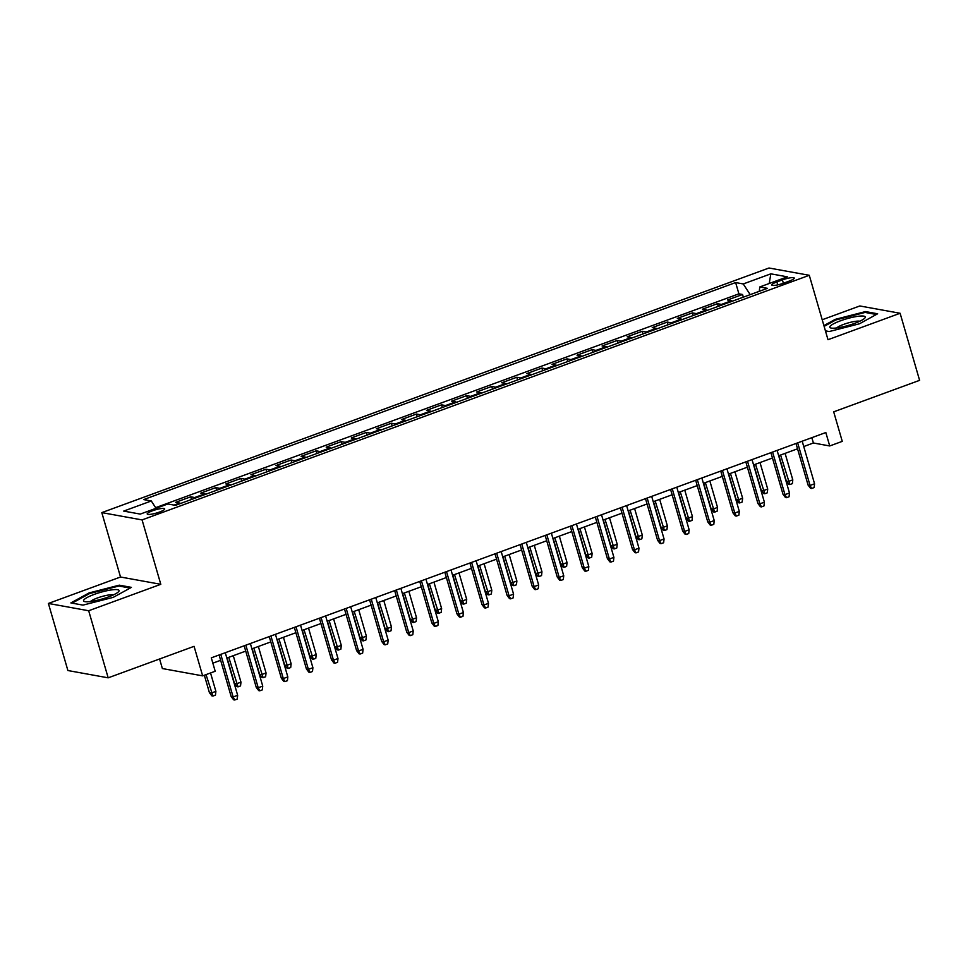 <?xml version="1.0" encoding="UTF-8"?>
<svg xmlns="http://www.w3.org/2000/svg" width="968" height="968" viewBox="0 0 968 968"><rect width="100%" height="100%" fill="white"/><g stroke="black" fill="none" stroke-linecap="round" stroke-linejoin="round"><path stroke-width="1.45" d="M159.43 512.072A9.099 1.682 -16.2 0 0 164.681 508.902A9.099 1.682 -16.2 0 0 152.46 510.801A9.099 1.682 -16.2 0 0 147.209 513.972A9.099 1.682 -16.2 0 0 159.43 512.072M159.587 658.978L162.37 668.549L202.651 675.858L215.198 671.26L211.302 657.841L825.825 432.539L829.721 445.958L842.269 441.36L833.69 411.836L919.6 380.339L900.107 313.269L859.826 305.961L822.207 319.755M48.4 603.451L67.893 670.534L108.174 677.83L88.681 610.747L160.797 584.309L142.078 519.913L101.809 512.616L120.516 577.013L48.4 603.451L88.681 610.747M142.078 519.913L809.284 275.299L769.003 268.003L101.809 512.616M732.461 301.145A11.374 3.896 -110.1 0 0 731.469 300.733L727.5 300.007L742.553 294.49L743.327 297.164M722.43 304.823A11.374 3.896 -110.1 0 0 721.438 304.412L717.47 303.686L718.244 306.36M717.47 303.686L702.417 309.203L706.398 309.929A11.374 3.896 -110.1 0 1 707.378 310.341M682.295 319.537A11.374 3.896 -110.1 0 0 681.315 319.125L677.334 318.399L692.386 312.882L693.161 315.556M657.212 328.733A11.374 3.896 -110.1 0 0 656.231 328.321L652.25 327.595L667.303 322.078L668.077 324.752M632.14 337.929A11.374 3.896 -110.1 0 0 631.148 337.517L627.167 336.791L642.22 331.274L642.994 333.948M607.057 347.125A11.374 3.896 -110.1 0 0 606.065 346.713L602.084 345.987L617.136 340.47L617.911 343.144M581.974 356.321A11.374 3.896 -110.1 0 0 580.981 355.909L577.001 355.183L592.053 349.666L592.827 352.34M556.89 365.517A11.374 3.896 -110.1 0 0 555.898 365.105L551.917 364.379L566.97 358.862L567.744 361.536M531.807 374.713A11.374 3.896 -110.1 0 0 530.815 374.301L526.834 373.575L541.886 368.058L542.661 370.732M506.724 383.909A11.374 3.896 -110.1 0 0 505.732 383.497L501.751 382.771L516.803 377.254L517.577 379.928M481.64 393.105A11.374 3.896 -110.1 0 0 480.648 392.693L476.667 391.967L491.72 386.45L492.494 389.124M456.557 402.301A11.374 3.896 -110.1 0 0 455.565 401.889L451.584 401.163L466.636 395.646L467.411 398.32M431.474 411.497A11.374 3.896 -110.1 0 0 430.482 411.085L426.513 410.359L441.553 404.842L442.328 407.516M406.391 420.693A11.374 3.896 -110.1 0 0 405.398 420.281L401.43 419.555L416.47 414.038L417.244 416.712M381.307 429.889A11.374 3.896 -110.1 0 0 380.315 429.477L376.346 428.751L391.387 423.234L392.161 425.908M356.224 439.085A11.374 3.896 -110.1 0 0 355.232 438.673L351.263 437.947L366.303 432.43L367.078 435.104M331.141 448.281A11.374 3.896 -110.1 0 0 330.149 447.869L326.18 447.143L341.22 441.626L341.994 444.3M306.057 457.477A11.374 3.896 -110.1 0 0 305.065 457.065L301.096 456.339L316.137 450.822L316.911 453.496M280.974 466.673A11.374 3.896 -110.1 0 0 279.982 466.261L276.013 465.535L291.053 460.018L291.84 462.692M255.891 475.869A11.374 3.896 -110.1 0 0 254.899 475.457L250.93 474.731L265.982 469.214L266.757 471.888M230.808 485.065A11.374 3.896 -110.1 0 0 229.815 484.653L225.846 483.927L240.899 478.41L241.673 481.084M205.724 494.261A11.374 3.896 -110.1 0 0 204.732 493.849L200.763 493.123L215.816 487.606L216.59 490.28M180.641 503.457A11.374 3.896 -110.1 0 0 179.649 503.045L175.68 502.319L190.732 496.802L191.507 499.476M782.398 279.909L776.88 281.93A8.809 1.633 -16.2 0 0 771.798 285.003A8.809 1.633 -16.2 0 0 783.632 283.164L789.15 281.131A8.809 1.633 -16.2 0 0 794.244 278.07A8.809 1.633 -16.2 0 0 782.398 279.909L783.378 283.249M750.188 294.647L743.255 283.951L735.632 282.559L143.675 499.585L151.298 500.976L123.698 511.092L140.251 514.093L167.839 503.977L175.462 505.356L767.418 288.331L759.795 286.952L759.251 291.32M743.255 283.951L770.843 273.835L787.383 276.836L759.795 286.952M742.553 294.49L738.899 293.836L155.642 507.668M190.732 496.802L194.701 497.528A11.374 3.896 69.9 0 1 195.693 497.939M215.816 487.606L219.784 488.332A11.374 3.896 69.9 0 1 220.777 488.743M240.899 478.41L244.868 479.136A11.374 3.896 69.9 0 1 245.86 479.547M265.982 469.214L269.951 469.94A11.374 3.896 69.9 0 1 270.943 470.351M291.053 460.018L295.034 460.744A11.374 3.896 69.9 0 1 296.026 461.155M316.137 450.822L320.118 451.548A11.374 3.896 69.9 0 1 321.11 451.959M341.22 441.626L345.201 442.352A11.374 3.896 69.9 0 1 346.193 442.763M366.303 432.43L370.284 433.156A11.374 3.896 69.9 0 1 371.276 433.567M391.387 423.234L395.368 423.96A11.374 3.896 69.9 0 1 396.36 424.371M416.47 414.038L420.451 414.764A11.374 3.896 69.9 0 1 421.443 415.175M441.553 404.842L445.534 405.568A11.374 3.896 69.9 0 1 446.526 405.979M466.636 395.646L470.617 396.372A11.374 3.896 69.9 0 1 471.61 396.783M491.72 386.45L495.701 387.176A11.374 3.896 69.9 0 1 496.681 387.587M516.803 377.254L520.784 377.98A11.374 3.896 69.9 0 1 521.764 378.391M541.886 368.058L545.867 368.784A11.374 3.896 69.9 0 1 546.847 369.195M566.97 358.862L570.951 359.588A11.374 3.896 69.9 0 1 571.931 359.999M592.053 349.666L596.022 350.392A11.374 3.896 69.9 0 1 597.014 350.803M617.136 340.47L621.105 341.196A11.374 3.896 69.9 0 1 622.097 341.607M642.22 331.274L646.188 332A11.374 3.896 69.9 0 1 647.181 332.411M667.303 322.078L671.272 322.804A11.374 3.896 69.9 0 1 672.264 323.215M692.386 312.882L696.355 313.608A11.374 3.896 69.9 0 1 697.347 314.019M202.651 675.858L194.072 646.334L108.174 677.83M809.284 275.299L828.003 339.707L900.107 313.269M803.742 446.538L813.398 442.993L829.721 445.958M212.839 663.165L220.643 660.309M226.827 658.046L245.727 651.113M251.91 648.85L270.81 641.917M276.993 639.654L295.881 632.721M302.077 630.458L320.965 623.525M327.16 621.262L346.048 614.329M352.243 612.066L371.131 605.133M377.326 602.87L396.214 595.937M402.41 593.674L421.298 586.741M427.493 584.478L446.381 577.545M452.576 575.282L471.464 568.349M477.66 566.086L496.548 559.153M502.743 556.89L521.631 549.957M527.826 547.694L546.714 540.761M552.909 538.498L571.798 531.565M577.993 529.302L596.881 522.369M603.076 520.106L621.964 513.173M628.159 510.91L647.048 503.977M653.243 501.714L672.131 494.781M678.326 492.518L697.214 485.585M703.409 483.322L722.297 476.389M728.493 474.126L747.381 467.193M753.576 464.93L772.464 457.997M778.659 455.734L797.547 448.801M811.85 437.669L813.398 442.993M738.899 293.836L735.632 282.559M151.298 500.976L156.042 508.297M769.209 283.491L770.843 273.835M825.426 330.85L829.225 331.54L859.499 323.772L877.637 313.789L865.501 311.587L835.239 319.367L823.901 325.599M160.797 584.309L120.516 577.013M83.006 605.121L113.28 597.341L131.418 587.37L119.282 585.168L89.02 592.948L70.882 602.919L83.006 605.121M835.457 320.142L835.239 319.367M865.791 312.567L865.501 311.587M89.237 593.723L89.02 592.948M119.572 586.148L119.282 585.168M795.999 443.477L808.086 485.101L810.047 485.452L797.668 442.86M814.56 483.794L814.136 487.569L811.632 488.489L810.047 485.452L814.56 483.794L802.194 441.202M811.632 488.489L810.543 488.296L808.086 485.101M792.792 479.85L792.369 483.625L789.852 484.544L788.763 484.351L786.318 481.144L788.279 481.507L792.792 479.85L785.096 453.363M789.852 484.544L780.583 455.021M786.318 481.144L778.901 455.638M854.599 323.385A18.477 3.424 -16.2 0 0 864.605 318.303A18.477 3.424 -16.2 0 0 859.233 316.149A18.477 3.424 -16.2 0 0 840.442 320.819A18.477 3.424 -16.2 0 0 831.052 328.043A18.477 3.424 -16.2 0 0 854.599 323.385M859.814 321.231A12.657 2.347 -16.2 0 0 843.6 324.401A12.657 2.347 -16.2 0 0 836.667 327.958M824.131 326.373L835.771 319.972L865.09 312.434L876.379 314.479M118.967 591.145A18.477 3.424 -16.2 0 0 103.322 591.581A18.477 3.424 -16.2 0 0 83.647 600.221A18.477 3.424 -16.2 0 0 84.833 601.624A18.477 3.424 -16.2 0 0 102.257 598.962A18.477 3.424 -16.2 0 0 118.386 591.884A18.477 3.424 -16.2 0 0 118.967 591.145M113.595 594.812A12.657 2.347 -16.2 0 0 101.567 596.615A12.657 2.347 -16.2 0 0 90.46 601.539M72.104 603.149L89.552 593.553L118.882 586.015L130.16 588.06M770.915 452.673L783.003 494.297L784.963 494.648L772.597 452.056M789.477 492.99L789.053 496.765L786.548 497.685L784.963 494.648L789.477 492.99L777.11 450.398M786.548 497.685L785.459 497.491L783.003 494.297M745.832 461.869L757.92 503.493L759.88 503.844L747.514 461.252M764.393 502.186L763.97 505.961L761.465 506.881L759.88 503.844L764.393 502.186L752.027 459.594M761.465 506.881L760.376 506.688L757.92 503.493M720.749 471.065L732.837 512.689L734.797 513.04L722.43 470.448M739.31 511.382L738.886 515.158L736.382 516.077L734.797 513.04L739.31 511.382L726.944 468.79M736.382 516.077L735.293 515.884L732.837 512.689M695.665 480.261L707.753 521.885L709.713 522.236L697.347 479.644M714.227 520.578L713.803 524.354L711.298 525.273L709.713 522.236L714.227 520.578L701.86 477.986M711.298 525.273L710.21 525.079L707.753 521.885M767.709 489.046L767.285 492.821L764.768 493.74L763.679 493.547L761.235 490.34L763.195 490.703L767.709 489.046L760.013 462.559M764.768 493.74L755.5 464.216M761.235 490.34L753.818 464.834M742.625 498.242L742.202 502.017L739.685 502.936L738.596 502.743L736.152 499.536L738.112 499.899L742.625 498.242L734.93 471.755M739.685 502.936L730.416 473.412M736.152 499.536L728.735 474.03M717.542 507.438L717.119 511.213L714.602 512.132L713.525 511.939L711.069 508.732L713.029 509.095L717.542 507.438L709.846 480.951M714.602 512.132L705.333 482.608M711.069 508.732L703.651 483.226M692.459 516.634L692.035 520.409L689.531 521.328L688.442 521.135L685.985 517.928L687.945 518.291L692.459 516.634L684.763 490.147M689.531 521.328L680.25 491.804M685.985 517.928L678.568 492.422M670.582 489.457L682.67 531.081L684.63 531.432L672.264 488.84M689.143 529.774L688.72 533.549L686.215 534.469L684.63 531.432L689.143 529.774L676.777 487.182M686.215 534.469L685.126 534.275L682.67 531.081M667.375 525.83L666.952 529.605L664.447 530.524L663.358 530.331L660.902 527.124L662.862 527.487L667.375 525.83L659.68 499.343M664.447 530.524L655.167 501M660.902 527.124L653.485 501.618M645.499 498.653L657.587 540.277L659.547 540.628L647.181 498.036M664.06 538.97L663.637 542.745L661.132 543.665L659.547 540.628L664.06 538.97L651.694 496.378M661.132 543.665L660.043 543.471L657.587 540.277M620.415 507.849L632.503 549.473L634.463 549.824L622.097 507.232M638.977 548.166L638.553 551.941L636.049 552.861L634.463 549.824L638.977 548.166L626.611 505.574M636.049 552.861L634.96 552.668L632.503 549.473M595.332 517.045L607.42 558.669L609.38 559.02L597.014 516.428M613.906 557.362L613.47 561.137L610.965 562.057L609.38 559.02L613.906 557.362L601.527 514.77M610.965 562.057L609.876 561.864L607.42 558.669M570.249 526.241L582.337 567.853L584.297 568.216L571.931 525.624M588.822 566.558L588.387 570.333L585.882 571.253L584.297 568.216L588.822 566.558L576.444 523.966M585.882 571.253L584.793 571.059L582.337 567.853M545.165 535.437L557.253 577.049L559.214 577.412L546.847 534.82M563.739 575.754L563.303 579.529L560.799 580.449L559.214 577.412L563.739 575.754L551.361 533.162M560.799 580.449L559.71 580.255L557.253 577.049M642.292 535.026L641.869 538.801L639.364 539.721L638.275 539.527L635.819 536.32L637.779 536.683L642.292 535.026L634.597 508.539M639.364 539.721L630.083 510.196M635.819 536.32L628.401 510.814M617.209 544.222L616.785 547.997L614.281 548.916L613.192 548.723L610.735 545.516L612.696 545.879L617.209 544.222L609.513 517.735M614.281 548.916L605 519.393M610.735 545.516L603.318 520.01M592.126 553.418L591.702 557.193L589.197 558.112L588.108 557.919L585.652 554.712L587.612 555.075L592.126 553.418L584.43 526.931M589.197 558.112L579.917 528.589M585.652 554.712L578.247 529.206M567.042 562.614L566.619 566.389L564.114 567.308L563.025 567.115L560.569 563.908L562.529 564.271L567.042 562.614L559.347 536.127M564.114 567.308L554.833 537.784M560.569 563.908L553.164 538.402M541.959 571.81L541.535 575.585L539.031 576.505L537.942 576.311L535.486 573.104L537.446 573.467L541.959 571.81L534.263 545.323M539.031 576.505L529.75 546.981M535.486 573.104L528.08 547.598M520.082 544.633L532.182 586.245L534.13 586.608L521.764 544.016M538.656 584.95L538.22 588.726L535.715 589.645L534.13 586.608L538.656 584.95L526.277 542.358M535.715 589.645L534.626 589.452L532.182 586.245M516.876 581.006L516.452 584.781L513.947 585.701L512.859 585.507L510.402 582.3L512.362 582.663L516.876 581.006L509.18 554.519M513.947 585.701L504.667 556.176M510.402 582.3L502.997 556.794M494.999 553.829L507.099 595.441L509.059 595.804L496.681 553.212M513.572 594.146L513.137 597.921L510.632 598.841L509.059 595.804L513.572 594.146L501.194 551.554M510.632 598.841L509.543 598.648L507.099 595.441M491.792 590.202L491.369 593.977L488.864 594.896L487.775 594.703L485.319 591.496L487.279 591.859L491.792 590.202L484.097 563.715M488.864 594.896L479.584 565.372M485.319 591.496L477.914 565.99M469.916 563.025L482.016 604.637L483.976 605L471.597 562.408M488.489 603.342L488.066 607.117L485.549 608.037L483.976 605L488.489 603.342L476.111 560.75M485.549 608.037L484.46 607.844L482.016 604.637M466.709 599.398L466.286 603.173L463.781 604.092L462.692 603.899L460.236 600.692L462.196 601.055L466.709 599.398L459.014 572.911M463.781 604.092L454.5 574.568M460.236 600.692L452.83 575.186M444.832 572.221L456.932 613.833L458.892 614.196L446.514 571.604M463.406 612.538L462.982 616.313L460.466 617.233L458.892 614.196L463.406 612.538L451.027 569.946M460.466 617.233L459.376 617.039L456.932 613.833M441.626 608.594L441.202 612.369L438.698 613.288L437.609 613.095L435.152 609.888L437.113 610.251L441.626 608.594L433.942 582.107M438.698 613.288L429.417 583.764M435.152 609.888L427.747 584.382M419.749 581.417L431.849 623.029L433.809 623.392L421.431 580.8M438.322 621.734L437.899 625.51L435.382 626.429L433.809 623.392L438.322 621.734L425.944 579.142M435.382 626.429L434.293 626.235L431.849 623.029M416.542 617.79L416.119 621.565L413.614 622.485L412.525 622.291L410.069 619.084L412.029 619.447L416.542 617.79L408.859 591.303M413.614 622.485L404.334 592.961M410.069 619.084L402.664 593.578M394.666 590.613L406.766 632.225L408.726 632.588L396.348 589.996M413.239 630.93L412.816 634.705L410.299 635.625L408.726 632.588L413.239 630.93L400.861 588.338M410.299 635.625L409.21 635.431L406.766 632.225M391.459 626.986L391.036 630.761L388.531 631.68L387.442 631.487L384.986 628.28L386.946 628.643L391.459 626.986L383.776 600.499M388.531 631.68L379.25 602.156M384.986 628.28L377.581 602.774M369.582 599.809L381.682 641.421L383.643 641.784L371.264 599.192M388.156 640.126L387.732 643.901L385.216 644.821L383.643 641.784L388.156 640.126L375.778 597.534M385.216 644.821L384.127 644.627L381.682 641.421M344.499 609.005L356.599 650.617L358.559 650.98L346.181 608.388M363.073 649.322L362.649 653.097L360.132 654.017L358.559 650.98L363.073 649.322L350.694 606.73M360.132 654.017L359.043 653.823L356.599 650.617M319.416 618.201L331.516 659.813L333.476 660.176L321.098 617.584M337.989 658.518L337.566 662.293L335.049 663.213L333.476 660.176L337.989 658.518L325.611 615.926M335.049 663.213L333.96 663.019L331.516 659.813M294.345 627.397L306.433 669.009L308.393 669.372L296.014 626.78M312.906 667.714L312.483 671.49L309.966 672.409L308.393 669.372L312.906 667.714L300.528 625.122M309.966 672.409L308.889 672.215L306.433 669.009M269.261 636.593L281.349 678.205L283.309 678.568L270.931 635.976M287.823 676.91L287.399 680.685L284.894 681.605L283.309 678.568L287.823 676.91L275.444 634.318M284.894 681.605L283.805 681.411L281.349 678.205M244.178 645.789L256.266 687.401L258.226 687.764L245.848 645.172M262.739 686.106L262.316 689.881L259.811 690.801L258.226 687.764L262.739 686.106L250.361 643.514M259.811 690.801L258.722 690.607L256.266 687.401M219.095 654.985L231.183 696.597L233.143 696.96L220.764 654.368M237.656 695.302L237.233 699.077L234.728 699.997L233.143 696.96L237.656 695.302L225.278 652.71M234.728 699.997L233.639 699.803L231.183 696.597M366.376 636.182L365.952 639.957L363.448 640.876L362.359 640.683L359.902 637.476L361.863 637.839L366.376 636.182L358.692 609.695M363.448 640.876L354.167 611.352M359.902 637.476L352.497 611.97M341.293 645.378L340.869 649.153L338.364 650.072L337.275 649.879L334.819 646.672L336.779 647.035L341.293 645.378L333.609 618.891M338.364 650.072L329.096 620.548M334.819 646.672L327.414 621.166M316.209 654.574L315.786 658.349L313.281 659.269L312.192 659.075L309.736 655.868L311.696 656.231L316.209 654.574L308.526 628.087M313.281 659.269L304.012 629.745M309.736 655.868L302.331 630.362M291.138 663.77L290.702 667.545L288.198 668.465L287.109 668.271L284.652 665.064L286.613 665.427L291.138 663.77L283.442 637.283M288.198 668.465L278.929 638.94M284.652 665.064L277.247 639.558M266.055 672.966L265.619 676.741L263.114 677.66L262.026 677.467L259.569 674.26L261.529 674.623L266.055 672.966L258.359 646.479M263.114 677.66L253.846 648.136M259.569 674.26L252.164 648.754M240.971 682.162L240.536 685.937L238.031 686.856L236.942 686.663L234.486 683.456L236.446 683.819L240.971 682.162L233.276 655.675M238.031 686.856L228.763 657.332M234.486 683.456L227.081 657.95M215.888 691.358L215.453 695.133L212.948 696.053L211.859 695.859L209.415 692.652L211.363 693.015L215.888 691.358L210.54 672.966M212.948 696.053L206.027 674.611M209.415 692.652L204.345 675.228M721.438 304.412L731.469 300.733M174.058 505.102L179.649 503.045M194.701 497.528L204.732 493.849M219.784 488.332L229.815 484.653M244.868 479.136L254.899 475.457M269.951 469.94L279.982 466.261M295.034 460.744L305.065 457.065M320.118 451.548L330.149 447.869M345.201 442.352L355.232 438.673M370.284 433.156L380.315 429.477M395.368 423.96L405.398 420.281M420.451 414.764L430.482 411.085M445.534 405.568L455.565 401.889M470.617 396.372L480.648 392.693M495.701 387.176L505.732 383.497M520.784 377.98L530.815 374.301M545.867 368.784L555.898 365.105M570.951 359.588L580.981 355.909M596.022 350.392L606.065 346.713M621.105 341.196L631.148 337.517M646.188 332L656.231 328.321M671.272 322.804L681.315 319.125M696.355 313.608L706.398 309.929M777.74 284.87L776.88 281.93"/></g></svg>
